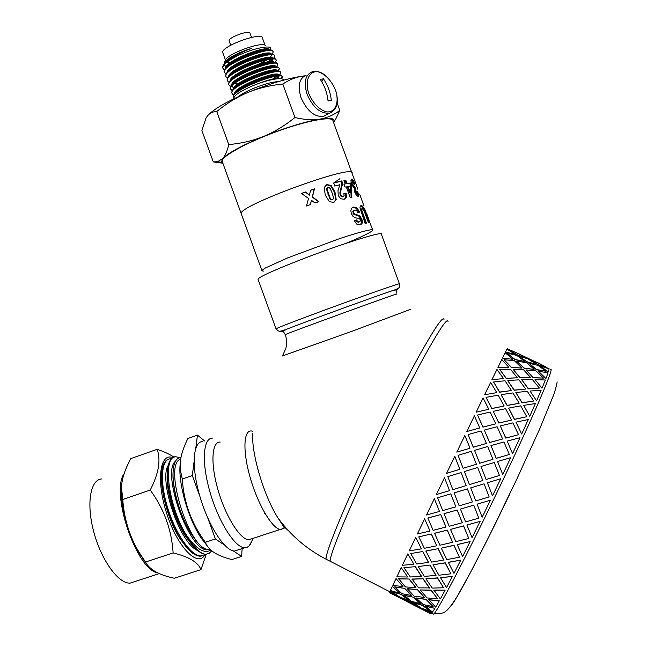 <?xml version="1.0" encoding="UTF-8"?>
<svg xmlns="http://www.w3.org/2000/svg" width="647" height="647" viewBox="0 0 647 647"><rect width="100%" height="100%" fill="white"/><g stroke="black" fill="none" stroke-linecap="round" stroke-linejoin="round"><path stroke-width="0.97" d="M279.698 78.667C275.573 77.826 267.292 79.921 254.853 84.943M236.883 91.276L237.473 91.308M276.115 78.513L278.728 75.998M278.922 75.27C279.633 69.092 232.629 86.989 234.78 93.629M277.595 78.416L279.205 75.99M278.687 75.392C274.902 72.165 239.058 85.727 235.54 92.885M270.98 76.629L273.155 75.351M277.393 71.089C278.089 64.821 231.27 82.614 233.252 89.407M273.649 76.039L275.015 75.109M277.102 71.17C273.091 67.984 237.684 81.401 234.052 88.623M275.873 66.908C276.536 60.559 229.911 78.238 231.723 85.186M234.133 83.811L238.128 83.714M275.525 66.94C271.311 63.802 236.325 77.058 232.564 84.353M232.038 86.132L232.944 87.296M274.352 62.719C274.943 56.313 228.561 73.863 230.195 80.956M273.948 62.719C269.532 59.621 234.99 72.707 231.084 80.074M270.592 61.562L272.759 59.095M272.824 58.497C273.139 52.124 227.186 69.52 228.674 76.726M271.845 61.554L273.058 59.095M272.355 58.489C267.729 55.44 233.64 68.364 229.604 75.796M271.295 54.267C271.328 47.943 225.811 65.193 227.154 72.504M259.245 63.972L267.276 59.734M270.389 57.34L271.611 55.189M270.761 54.267C265.933 51.259 232.265 64.037 228.116 71.526M224.412 65.072L225.107 65.687M265.262 54.922L266.572 54.033M269.759 50.045C269.54 43.745 224.428 60.85 225.625 68.275M224.444 64.506L224.428 65.226L226.086 66.827M267.235 54.583L268.052 53.936M269.176 50.037C264.162 47.069 230.882 59.702 226.628 67.264M224.517 69.763L222.754 68.048C222.754 64.959 227.639 60.899 237.409 55.86C230.114 59.322 225.391 62.419 223.239 65.153L222.536 67.45L223.587 68.833M226.07 73.928L224.274 72.229C221.468 64.417 273.762 44.538 273.196 52.092L272.055 54.316M260.919 60.616L264.356 58.877M273.034 51.639L272.613 50.798C269.492 45.961 228.173 61.239 224.493 69.803L224.056 71.631M226.83 77.745L225.803 76.411C223.037 68.711 275.323 48.84 274.716 56.273L273.503 58.529M261.388 65.201L265.407 63.236M267.882 61.861L271.983 59.112M274.716 56.273L274.166 55.019C271.239 50.167 229.548 65.59 225.997 74.065L225.787 76.37M228.342 81.91L227.315 80.592C224.598 73.006 276.884 53.135 276.237 60.454L274.789 62.727M261.566 69.892L266.394 67.603M276.075 60.001L275.719 59.233C272.937 54.405 230.955 69.933 227.501 78.319L227.307 80.56M230.728 86.423L228.836 84.773C226.159 77.3 278.453 57.429 277.757 64.635L276.253 66.948M261.145 74.801L267.316 72.003M277.539 64.037L277.264 63.455C274.643 58.626 232.378 74.268 229.006 82.557L228.626 84.183M232.289 90.588L230.364 88.954C227.72 81.595 280.014 61.724 279.278 68.817L277.846 71.17M270.778 75.804L266.79 77.769M262.617 78.91L268.157 76.435M279.132 68.396L278.808 67.676C276.398 62.84 233.785 78.611 230.502 86.811L230.34 88.898M233.85 94.753L231.885 93.136C229.289 85.889 281.574 66.018 280.806 72.998L279.278 75.392M238.136 90.815L237.303 90.887M238.072 90.216L239.188 90.095M272.476 79.112L277.45 76.087M280.588 72.407L280.361 71.89C278.153 67.045 235.136 82.97 231.998 91.073L231.861 93.063M233.737 98.037L233.405 97.317C230.858 90.184 283.135 70.321 282.327 77.179L281.51 78.821M280.814 78.724L282.108 76.686M282.173 76.767L281.906 76.103C279.868 71.267 236.519 87.329 233.502 95.327L233.381 97.244M224.42 62.541L225.431 60.43C226.086 54.138 263.28 40.599 265.682 45.775M230.356 62.597L226.822 62.33M223.239 65.153C228.44 59.087 237.837 53.499 251.432 48.388C241.048 51.614 232.944 55.391 227.121 59.718L223.838 64.36M264.211 55.141L265.86 54.122M270.535 50.094L270.842 48.088C269.411 44.958 251.513 48.913 237.409 55.86M207.93 115.384C214.06 108.866 227.291 101.264 247.615 92.578C269.621 83.609 288.433 78.052 304.05 75.917C296.819 76.791 289.727 79.492 282.779 84.029C269.864 85.355 258.145 88.202 247.615 92.578C237.101 97.001 226.814 103.318 216.745 111.527C212.766 111.567 209.604 113.128 207.258 116.201L205.924 118.247L201.896 130.589L213.292 161.904L217.618 161.669L222.681 158.588L221.298 162.308L222.916 163.392M304.05 75.917L304.632 75.845M333.48 122.251L333.925 121.312C334.758 118.288 330.043 117.56 319.772 119.137C326.784 117.989 333.472 115.101 339.837 110.467L335.575 119.363L333.504 122.323M222.293 163.149L213.292 161.904M222.681 158.588C225.124 155.967 227.154 151.301 228.771 144.588C241.614 143.383 253.212 140.666 263.58 136.436C242.107 145.373 228.48 152.757 222.681 158.588M263.58 136.436C273.94 132.231 284.405 125.93 294.975 117.528C304.527 119.768 312.792 120.302 319.772 119.137C304.373 121.854 285.642 127.621 263.58 136.436M227.121 59.718L224.105 64.045M337.168 103.132L339.837 110.467M216.745 111.527L228.771 144.588M282.779 84.029L294.975 117.528M233.931 98.732C233.235 95.926 239.317 91.688 252.184 86.027C267.219 79.63 283.621 76.645 283.418 80.196M251.432 48.388C238.557 52.892 229.822 57.712 225.229 62.856M333.658 183.052L339.966 178.645M251.529 37.389L250.017 33.232C249.985 29.511 227.995 37.51 229.119 40.842L229.208 41.076M265.068 45.29L262.456 38.108C262.536 31.193 220.603 46.455 222.754 52.561L222.908 52.997M227.089 62.12L230.599 62.419M351.831 172.7L332.995 120.924C333.14 115.773 307.349 120.391 276.989 131.47C246.628 142.494 221.395 156.445 222.147 161.273L222.439 162.065M222.147 161.273L241.202 213.623C237.74 205.908 356.327 162.745 352.049 173.283C356.327 162.745 237.74 205.908 241.202 213.623L261.93 270.575M360.452 205.94L361.608 206.45L363.266 209.264M361.463 208.884L360.953 209.563L361.172 211.084L365.555 223.264M364.318 209.466L369.235 222.794L368.483 222.819L364.067 210.793L362.271 208.56L361.754 209.248L361.964 210.76L366.412 223.102L365.045 223.361L359.942 207.792L360.217 206.28L361.163 205.625L362.433 206.118L364.318 209.466L363.565 209.757M351.192 179.429L353.205 182.05M357.387 193.437L357.831 196.203L358.656 195.879L358.066 196.421L356.271 195.006L354.774 192.216L354.378 188.536L351.677 184.613L350.925 180.715L351.766 179.057L353.311 180.424L354.977 183.926L354.362 184.249L352.752 181.767L352.995 184.63L353.941 186.571L355.082 187.007L356.562 193.259L357.176 193.744L357.387 193.154L356.966 191.463L357.872 192.005L358.656 195.879M354.297 187.436L355.13 189.992L355.09 192.224L356.489 194.011M352.615 181.823L351.677 182.883L352.203 184.961L353.141 186.902L354.127 187.509M353.901 187.59L354.726 187.266L353.901 187.59M357.209 192.272L357.872 192.005M354.338 184.185L354.977 183.926M317.814 246.272L317.96 246.677M325.692 243.83L335.381 240.061M317.847 246.264L318.009 246.717M343.921 193.615L345.49 193.477L345.733 197.691L344.503 199.163M333.674 183.109L341.26 181.209L341.753 184.67L339.877 192.766L340.128 194.933L341.187 196.526L343.064 196.575M339.538 185.818L339.675 184.775L334.766 186.077L333.634 182.988L341.931 180.893L342.409 184.363L340.468 192.482L340.71 194.65L341.77 196.243L343.185 196.518L344.123 195.58L343.848 193.38L346.153 193.17L346.38 197.392L344.131 199.284L340.645 198.718L338.252 195.596L337.969 190.768L339.538 185.818M345.49 193.477L346.153 193.17M339.877 192.766L340.468 192.482M341.26 181.209L341.931 180.893M325.756 185.147L326.67 184.791L330.69 185.77L334.491 192.369L335.704 199.834L334.151 202.123M327.536 187.606L326.8 188.253L326.67 189.838L329.784 198.411L331.013 199.737L332.008 199.858L333.302 198.92L333.423 197.351L332.113 192.903L330.31 188.77L329.088 187.436L328.061 187.323L327.22 188.002L327.083 189.587L330.196 198.168L331.442 199.494L332.518 199.591L332.073 199.834M335 192.094L336.205 199.575L333.537 202.365L329.388 201.646L325.239 195.022L324.179 187.412L327.01 184.565L331.183 185.503L335 192.094L334.491 192.369M343.978 184.355L345.215 183.918L343.953 180.456L345.757 180.101L347.027 183.554L350.439 182.996L351.491 185.867L351.839 197.4L350.278 197.747L346.282 186.821L344.988 187.104L343.921 184.201L345.215 183.918M344.01 180.618L345.037 180.424L346.299 183.877L349.671 183.327L350.723 186.19L351.119 197.553M348.086 186.449L347.358 186.773L349.501 192.644L350.229 192.321L350.1 186.085L348.086 186.449L350.229 192.321M350.723 186.19L351.491 185.867M349.671 183.327L350.439 182.996M346.299 183.877L347.027 183.554M345.037 180.424L345.757 180.101M357.848 189.231L354.645 180.351M364.002 206.142L359.675 194.132M301.51 193.518L305.424 192.11L309.379 195.151L310.641 190.178L314.45 188.884L312.404 196.931L318.922 201.629L314.943 202.988L311.458 200.271L310.398 204.581L306.468 205.997L308.546 198.443L301.413 193.445L305.521 191.965L309.525 194.998M311.458 200.271L310.317 204.614M310.609 190.299L314.216 189.078L312.234 197.1L318.591 201.743M352.575 207.444L356.23 208.221L358.834 212.386L358.026 212.75M354.321 220.74L355.818 220.223L357.095 221.978L359.134 221.986M354.046 210.267L352.809 211.351L353.497 214.133L359.101 216.244L361.131 219.519L361.665 222.05L360.468 224.768M353.699 207.016L356.974 207.905L359.595 212.07L358.034 212.766L356.457 210.421L354.904 209.927L353.488 211.051L353.569 212.855L355.219 214.383L359.845 215.928L361.883 219.204L362.417 221.743L361.964 223.733L360.33 224.8L356.829 224.185L354.297 220.692L356.497 219.923L357.783 221.678L359.077 221.97L360.387 220.967L360.29 219.826L359.635 218.856L354.653 217.513L352.761 216.098L351.289 213.47L350.828 210.542L351.644 208.213L352.995 207.323M355.818 220.223L356.497 219.923M358.834 212.386L359.595 212.07M372.769 230.235L364.617 208.795M368.927 220.805L369.849 222.851M368.733 220.271L369.081 220.748M367.132 214.699L369.105 220.134M285.262 334.677L285.246 334.636C287.794 340.832 285.707 349.712 285.659 348.935L282.432 355.963L350.48 331.822L410.861 309.217M288.222 530.459C285.012 527.903 281.55 523.658 277.838 517.737L277.838 517.737C263.952 496.103 251.327 453.442 252.726 433.627L252.726 433.627M285.092 526.941L284.138 528.195L280.782 529.529C272.816 529.432 258.476 505.817 250.583 478.926C242.585 452.035 243.329 430.126 251.359 430.959L252.856 431.258M281.122 529.327L283.976 528.073M284.308 527.717L284.971 526.812M238.484 549.764L234.635 551.026C224.735 551.179 208.091 525.307 199.632 495.456C191.035 465.605 193.065 441.068 202.923 441.521M251.764 541.216L249.071 545.971L247.049 547.338L244.695 547.742C235.007 547.823 218.492 521.846 209.96 491.946C201.29 462.055 203.077 437.55 212.734 438.084M252.128 538.668L248.828 539.752C240.28 539.776 225.674 516.597 218.039 490.005C210.291 463.422 211.706 441.521 220.239 442.038M263.45 271.101C261.348 271.053 262.035 269.993 265.521 267.907L287.915 257.789L339.998 238.484C356.343 233.098 367.876 229.944 371.993 229.669C375.721 229.976 364.795 235.613 345.83 243.409M444.028 319.885C443.607 315.121 435.698 326.403 420.299 353.731C405.143 380.962 383.906 422.903 365.506 462.112C341.098 514.033 325.304 553.557 326.039 559.17L330.124 561.248C329.549 555.724 345.522 516.257 369.971 464.32C388.41 425.095 409.616 383.105 424.675 355.81C439.968 328.409 447.764 317.062 448.056 321.769C447.764 317.062 439.968 328.409 424.675 355.81C409.616 383.105 388.41 425.095 369.971 464.32C345.522 516.257 329.549 555.724 330.124 561.248L389.826 591.746M432.794 613.704L433.708 614.165C437.437 610.776 457.777 572.773 483.455 520.39C502.848 480.858 523.14 437.566 535.878 408.621C548.607 379.474 553.379 366.477 550.201 369.631M433.644 614.132L432.859 613.728M450.797 493.863L437.598 497.794L442.718 510.564L455.86 506.819L450.797 493.863L437.598 497.794M478.829 518.166L473.733 505.161L460.446 509.084L465.573 521.894L478.829 518.166L473.725 505.202L460.446 509.084M519.767 354.346L544.151 365.992M548.268 371.976L540.35 366.056L548.268 371.976M545.906 378.503L538.466 371.241L545.906 378.503M541.992 388.176L535.037 379.603L541.992 388.176M536.565 400.841L530.071 391.039L536.565 400.841M529.739 416.256L523.674 405.345L529.739 416.256M521.668 434.016L515.974 422.184L521.668 434.016M512.578 453.628L507.183 441.092L512.578 453.628M502.751 474.477L497.559 461.513L502.751 474.477M492.504 495.893L487.393 482.791L492.504 495.893M490.434 500.204L477.065 504.175L482.161 517.212L490.434 500.204L477.057 504.207M480.106 521.393L466.891 524.992L472.067 537.657L480.106 521.393L466.867 525.065M470.118 541.579L457.211 544.564L462.581 556.574L470.118 541.579L457.162 544.677M460.777 560.124L448.322 562.275L453.976 573.388L460.777 560.124L448.258 562.413M452.382 576.461L440.494 577.593L446.503 587.63L452.382 576.461L440.421 577.763M445.16 590.137L433.935 590.137L440.356 598.952L445.16 590.137L433.846 590.323M439.297 600.837L428.791 599.632L435.657 607.129L439.297 600.837L428.694 599.834M434.905 608.374L425.152 605.924L432.487 612.07L434.905 608.374L425.055 606.134M425.532 610.25L432.139 612.458L423.049 608.989L430.853 613.793L431.509 613.299L422.944 609.199M547.055 367.617L538.223 364.916L530.168 359.708L538.328 364.714L547.055 367.617L538.644 363.104L530.168 359.708M535.991 364.261L526.836 361.932L519.015 356.303L526.941 361.722L535.991 364.261M524.499 361.414L514.923 359.659L507.434 353.408L515.028 359.457L524.499 361.414M512.481 359.287L502.493 358.098L512.481 359.287M546.052 371.273L536.468 369.769L528.882 363.218L536.565 369.566L546.052 371.273L538.094 365.434L528.882 363.218M534.042 369.413L524.135 368.272L516.783 361.309L524.232 368.078L534.042 369.413M521.603 368.054L511.284 367.48L504.264 359.902L511.381 367.294L521.603 368.054M508.655 367.407L497.939 367.391L508.655 367.407M543.496 378.107L533.16 377.783L526.051 369.906L533.249 377.589L543.496 378.107L536.023 370.917L526.051 369.906M530.548 377.719L519.897 377.751L513.111 369.275L519.986 377.573L530.548 377.719M517.188 377.824L506.148 378.398L499.678 369.348L506.229 378.228L517.188 377.824M503.342 378.608L491.938 379.7L503.342 378.608M539.388 388.079L528.324 388.879L521.684 379.732L528.413 388.71L539.388 388.079L532.408 379.571L521.684 379.732M525.534 389.098L514.179 390.238L507.766 380.703L514.26 390.076L525.534 389.098M511.3 390.586L499.597 392.211L493.556 381.973L499.67 392.058L511.3 390.586M496.629 392.672L484.611 394.759L496.629 392.672M499.427 475.48L486.115 479.524L481.012 466.479L486.123 479.516L499.452 475.456L494.251 462.5L481.012 466.479M482.783 480.543L478.869 481.732M468.396 481.869L464.4 471.558L469.455 484.611L482.791 480.535L477.688 467.49L464.4 471.55M457.316 473.725L447.813 476.629L452.835 489.658L466.123 485.622L463.503 478.837M449.536 490.62L444.497 477.64L449.536 490.62M489.156 496.904L488.032 494.025M484.061 483.81L470.717 487.862L475.788 500.948L489.156 496.92L484.061 483.81L470.717 487.878M472.464 501.91L467.393 488.873L454.105 492.877L459.168 505.857L472.464 501.91M439.483 511.405L434.347 498.691L439.483 511.405M462.314 522.719L457.162 509.973L444.036 513.661L449.212 526.286L462.314 522.719M446.009 527.038L440.777 514.551L427.853 517.996L433.126 530.322L446.009 527.038M429.996 530.977L424.65 518.829L429.996 530.977M468.8 538.482L463.608 525.882L450.522 529.392L455.828 541.652L468.8 538.482L463.576 525.962L450.522 529.392M452.657 542.291L447.328 530.119L434.517 533.233L439.911 545.227L452.657 542.291M436.822 545.761L431.355 533.977L418.763 536.864L424.367 548.316L436.822 545.761M421.375 548.737L415.73 537.39L421.375 548.737M433.126 606.668L426.195 599.308L415.972 597.925L423.219 604.557L433.126 606.668L426.106 599.502L415.972 597.925M420.898 603.756L413.595 597.254L403.938 595.094L411.363 601.281L420.898 603.756M409.163 600.335L401.577 594.488L392.292 591.973L400.113 597.302L409.163 600.335M389.729 591.956L389.437 592.628L398.026 596.211L390.157 591.018L395.64 594.981L389.729 591.956L390.06 591.229M430.142 611.302L422.742 605.293L413.271 602.689L420.995 607.97L430.142 611.302L422.645 605.495L413.271 602.689M418.868 606.854L411.088 601.702L402.183 598.338L410.085 603.182L418.868 606.854M404.472 599.995L395.398 595.353M417.396 606.239L415.9 605.325M425.386 610.687L416.264 606.004M420.776 607.824L417.8 606.037M399.709 592.943L392.317 586.4L399.709 592.943M411.791 595.539L404.682 588.349L394.743 586.845L401.981 593.72L411.791 595.539M424.464 597.432L417.63 589.587L407.222 588.649L414.185 596.178L424.464 597.432M437.631 598.798L431.161 590.113L420.202 589.943L426.98 597.917L437.631 598.798L431.072 590.307L420.202 589.943M402.927 586.465L396.013 578.588L402.927 586.465M415.948 587.541L409.308 579.025L398.625 578.733L405.394 586.934L415.948 587.541M429.543 587.913L423.162 578.774L412.034 579.033L418.536 587.856L429.543 587.913M443.607 587.775L437.55 577.86L425.92 578.822L432.245 588.091L443.607 587.775L437.477 578.03L425.92 578.822M407.675 576.817L401.229 567.662L407.675 576.817M421.593 576.412L415.398 566.659L403.93 567.686L410.327 576.97L421.593 576.412M436.046 575.345L430.077 565.025L418.213 566.546L424.359 576.428L436.046 575.345M450.927 573.808L445.233 562.785L433.005 564.774L438.917 575.223L450.927 573.808L445.176 562.93L433.005 564.774M413.87 564.144L407.853 553.816L413.87 564.144M428.605 562.372L422.806 551.511L410.732 553.549L416.7 564.006L428.605 562.372M443.818 560.011L438.205 548.656L425.855 550.985L431.549 562.097L443.818 560.011M459.402 557.221L454.008 545.292L441.286 548.146L446.851 559.606L459.402 557.221L453.959 545.405L441.286 548.146M459.823 469.31L454.784 456.337L446.551 473.386L459.823 469.31L451.946 471.728M476.394 464.271L463.131 468.307L458.076 455.359L463.139 468.299L476.394 464.271M492.917 459.33L479.71 463.276L474.566 450.425L479.726 463.244L492.917 459.33M509.359 454.493L496.217 458.359L490.976 445.605L496.241 458.311L509.359 454.493L503.956 441.974L490.976 445.605M469.989 448.209L456.814 452.14L469.989 448.209M486.358 443.462L473.272 447.239L468.121 434.566L473.297 447.19L486.358 443.462M502.549 438.973L489.609 442.54L484.312 430.085L489.65 442.467L502.549 438.973M518.562 434.703L505.76 438.108L500.285 425.936L505.808 438.019L518.562 434.703L512.861 422.895L500.285 425.936M479.71 427.982L466.786 431.525L479.71 427.982M495.675 423.85L482.929 427.125L477.559 415.034L482.969 427.036L495.675 423.85M511.356 420.121L498.837 423.073L493.265 411.322L498.894 422.968L511.356 420.121M526.787 416.717L514.454 419.426L508.655 408.079L514.519 419.313L526.787 416.717L520.698 405.847L508.655 408.079M488.687 409.284L476.152 412.196L488.687 409.284M504.07 406.057L491.785 408.597L486.059 397.468L491.849 408.475L504.07 406.057M519.088 403.348L507.102 405.475L501.11 394.799L507.175 405.337L519.088 403.348M533.783 401.043L522.048 402.871L515.853 392.543L522.121 402.725L533.783 401.043L527.265 391.289L515.853 392.543M514.777 354.321L505.542 351.936L514.777 354.321M525.857 357.945L517.034 354.993L509.068 350.076L517.139 354.782L525.857 357.945M533.371 360.921L523.035 356.093M512.319 351.07L519.816 354.257M396.401 595.458L395.471 594.892M400.072 597.278L397.395 595.62M402.749 598.354L400.598 597.488M525.962 357.734L517.737 353.254M507.159 348.733L515.61 352.405M517.729 353.311L509.173 349.873M536.088 364.059L528.001 358.931L519.112 356.101M524.596 361.212L516.84 355.462L507.531 353.205M534.139 369.211L526.521 362.741L516.88 361.107M521.7 367.86L514.422 360.767L504.361 359.708M548.373 371.774L549.149 368.839L540.35 366.056M530.637 377.533L523.504 369.728L513.111 369.275M517.276 377.646L510.467 369.235L499.678 369.348M546.003 378.309L548.025 372.826L538.466 371.241M525.623 388.928L518.959 379.838L507.855 380.533M511.381 390.424L505.032 380.768L493.556 381.973M542.089 387.99L545.348 379.999L535.037 379.603M514.875 354.119L506.973 349.081L505.639 351.733M512.578 359.085L505.145 352.712L502.59 357.904M508.744 367.221L501.797 359.514L498.028 367.213M503.423 378.438L496.936 369.437L492.011 379.53M519.161 403.202L512.95 392.915L501.182 394.654M504.134 405.92L498.206 395.147L486.123 397.339M536.654 400.679L541.118 390.295L530.071 391.039M511.421 420.008L505.606 408.686L493.265 411.322M495.723 423.753L490.151 412.034L477.559 415.034M529.812 416.118L535.392 403.558L523.674 405.345M502.598 438.884L497.106 426.737L484.312 430.085M486.39 443.397L481.093 430.959L468.121 434.566M521.725 433.919L528.292 419.507L515.974 422.184M492.949 459.281L487.709 446.543L474.591 450.377M476.418 464.247L471.299 451.355L458.092 455.326M512.618 453.563L519.978 437.712L507.183 441.092M496.702 392.527L490.644 382.337L484.676 394.621M488.744 409.163L483.066 397.937L476.2 412.09M479.759 427.893L474.388 415.827L466.819 431.452M470.013 448.161L464.861 435.496L456.831 452.107M466.123 485.622L461.085 472.569L447.813 476.629M502.776 474.453L510.701 457.664L497.559 461.513M444.489 477.656L436.329 494.583L449.519 490.652M472.456 501.943L467.385 488.889L454.097 492.909M492.504 495.909L500.746 478.723L487.401 482.783M455.86 506.819L450.781 493.896M434.323 498.748L426.502 514.988L439.45 511.47M457.162 509.973L444.004 513.734M440.777 514.551L427.813 518.085M462.281 522.792L457.138 510.03M445.969 527.127L440.744 514.632M424.61 518.918L417.38 533.945L429.948 531.082M447.328 530.119L434.469 533.338M431.355 533.977L418.763 536.864M452.617 542.404L447.287 530.208M436.765 545.882L431.298 534.082M415.673 537.511L409.26 550.872L421.31 548.874M438.205 548.656L425.791 551.123M422.806 551.511L410.732 553.549M443.753 560.148L438.148 548.777M428.54 562.526L422.742 551.648M407.772 553.969L402.361 565.284L413.789 564.313M430.077 565.025L418.213 566.546M415.398 566.659L403.93 567.686M435.965 575.515L430.004 565.179M421.512 576.59L415.317 566.829M401.14 567.84L396.846 576.841L407.586 577.003M423.162 578.774L411.953 579.211M409.308 579.025L398.536 578.928M429.454 588.099L423.081 578.952M415.859 587.727L409.219 579.211M395.924 578.782L392.834 585.3L402.83 586.659M417.63 589.587L407.133 588.851M404.682 588.349L394.646 587.047M424.375 597.626L417.541 589.781M411.694 595.741L404.585 588.544M392.219 586.603L390.367 590.557L399.611 593.145M413.595 597.254L403.833 595.305M401.577 594.488L392.292 591.973M420.801 603.958L413.498 597.456M409.066 600.537L401.48 594.698M411.088 601.702L402.086 598.548M400.024 597.424L391.532 593.622M418.763 607.064L410.991 601.912M391.484 593.72L408.022 602.042M407.974 602.139L399.919 597.634M420.833 608.059L412.155 604.161M410.028 603.15L407.99 602.114M389.437 592.668L391.5 593.687M432.042 612.669L431.509 613.299M412.123 604.225L410.012 603.182M397.929 596.421L395.64 594.981M412.107 604.258L428.694 612.733L420.736 608.269M430.724 613.72L428.71 612.701M308.805 93.637C313.188 103.496 319.084 109.578 326.492 111.866C335.445 112.901 339.667 102.307 335.478 89.982C331.264 80.374 325.49 74.324 318.154 71.817C309.153 70.418 304.511 80.932 308.805 93.637M323.468 78.869C327.803 85.121 330.415 92.319 331.321 100.455L328.053 100.932C327.139 92.772 324.519 85.558 320.176 79.282L323.468 78.869L321.737 81.676M306.12 75.246C299.165 78.368 297.483 85.857 301.065 97.721C306.961 110.944 314.442 117.164 323.508 116.379L326.913 114.568M331.321 100.455L327.964 100.131M191.423 544.07L185.624 536.363C174.172 519.088 165.729 489.261 167.274 473.628L167.492 470.474C165.818 487.353 174.957 519.654 187.29 538.272C193.946 548.349 200.012 553.686 205.479 554.277C199.446 553.411 192.822 546.594 185.6 533.84C167.225 503.115 162.623 454.663 176.251 456.839L179.599 457.655M197.594 550.5C179.332 543.116 158.483 479.354 168.252 465.339M264.631 512.78L264.623 513.483M174.051 457.283C170.387 458.294 168.204 462.694 167.492 470.474M173.008 457.672C159.833 452.059 155.903 480.778 166.894 514.042C177.658 547.402 197.82 567.92 204.921 554.762M206.272 554.277L200.958 569.627C198.192 562.316 188.908 556.752 173.121 552.926C171.69 529.877 164.055 508.914 150.217 490.046C158.685 473.75 160.99 460.171 157.148 449.317C164.637 451.905 170.307 454.55 174.14 457.251M209.968 549.125L208.73 549.254C189.636 551.923 162.429 463.656 180.699 459.152M210.218 549.376L208.544 549.618C204.767 549.521 200.457 546.335 195.62 540.067L191.933 534.923C180.262 517.446 171.544 486.366 173.226 470.248C174.067 461.804 176.655 457.558 180.99 457.502M185.6 533.84C195.677 548.802 204.112 554.204 210.922 550.031M211.82 550.799L208.997 553.484L205.479 554.277M204.589 440.939L197.448 435.124L187.873 438.496C183.336 447.684 180.82 455.577 180.319 462.176L180.416 470.329L182.3 478.99C183.716 502.209 191.399 523.31 205.35 542.291L205.778 543.213C209.038 550.686 217.764 556.137 231.95 559.558L241.614 556.42L242.14 548.575M207.736 546.513L200.942 537.754C188.164 518.684 178.119 483.058 180.133 464.619L180.246 463.195M157.917 572.894C136.622 570.508 110.176 492.432 124.151 473.636M145.996 562.841L138.167 551.762C127.014 531.316 121.434 510.895 121.418 490.483L121.523 487.531L122.736 499.508C124.297 520.511 130.362 539.072 140.957 555.207L145.51 562.041C149.554 569.659 159.178 575.062 174.383 578.256L200.958 569.627M157.148 449.317L130.807 458.594C124.766 469.827 121.668 479.467 121.523 487.531M195.62 540.067L191.884 534.867C180.23 517.479 171.512 486.843 173.161 471.194L173.161 471.162M185.325 545.817L179.729 538.255C168.438 520.859 160.116 490.555 161.572 473.507M168.527 459.2C165.608 460.146 163.521 463.131 162.268 468.153L161.604 472.973C160.035 489.803 168.883 521.231 180.99 539.703C188.115 550.565 194.561 556.064 200.327 556.21L202.794 555.716M205.56 554.285L201.144 555.935C191.156 556.436 175.337 533.646 167.452 507.127C159.437 480.616 161.483 458.513 170.557 458.82L171.366 458.877M194.051 461.829L192.305 475.545L182.3 478.99M197.448 435.124L195.806 448.039M173.121 552.926L145.51 562.041M150.217 490.046L122.736 499.508M207.8 518.085L215.402 538.975L205.35 542.291M192.305 475.545L199.915 496.435M215.402 538.975L224.299 544.895M233.235 550.848L241.614 556.42M210.146 549.4L207.986 549.796C189.264 552.853 161.168 471.849 175.442 461.311M134.73 581.604L130.128 583.109C118.514 583.982 101.191 560.076 93.718 531.705C86.1 503.342 90.434 479.257 101.943 478.926M144.305 560.302L143.852 560.253M143.416 558.984L142.801 558.854M278.566 81.571C272.282 81.886 263.911 84.167 253.438 88.396C246.572 91.3 241.582 94.033 238.476 96.589M365.272 214.028L365.951 213.761M362.603 207.905L363.436 207.582M361.608 206.45L362.433 206.118M360.516 205.883L361.163 205.625M362.174 213.987L362.967 213.664M361.172 211.084L361.964 210.76M360.953 209.563L361.754 209.248M352.494 180.748L353.311 180.424M351.345 179.235L351.766 179.057M357.734 194.771L358.559 194.448M356.368 194.068L357.176 193.744M355.761 193.582L356.562 193.259M355.09 192.224L355.899 191.9M354.726 190.59L355.535 190.267M353.141 186.902L353.941 186.571M352.203 184.961L352.995 184.63M351.677 182.883L352.486 182.551M345.733 197.691L346.38 197.392M342.578 196.809L343.185 196.518M341.187 196.526L341.77 196.243M340.128 194.933L340.71 194.65M340.791 189.425L341.406 189.126M341.753 184.67L342.409 184.363M331.013 199.737L331.442 199.494M329.784 198.411L330.196 198.168M327.964 194.278L328.377 194.035M326.67 189.838L327.083 189.587M326.8 188.253L327.22 188.002M335.704 199.834L336.205 199.575M330.69 185.77L331.183 185.503M326.565 184.824L327.01 184.565M356.23 208.221L356.974 207.905M358.592 222.22L359.295 221.921M357.095 221.978L357.783 221.678M361.228 224.04L361.964 223.733M361.665 222.05L362.417 221.743M361.131 219.519L361.883 219.204M359.101 216.244L359.845 215.928M356.416 215.03L357.12 214.723M354.532 214.683L355.219 214.383M353.497 214.133L354.176 213.833M352.898 213.146L353.569 212.855M352.809 211.351L353.488 211.051M283.208 331.046L282.197 331.369C279.1 332.315 280.499 331.636 286.395 329.315L283.143 331.24L285.246 334.636C284.51 334.24 402.976 291.118 396.077 294.296M280.782 529.529L284.324 527.637L277.838 517.737C290.543 535.271 306.613 549.077 326.039 559.17L327.536 559.93M258.064 279.423L257.943 279.1C260.288 276.269 276.455 269.079 306.452 257.514C344.891 242.835 383.897 230.825 381.358 234.174L399.409 283.79M276.067 328.886L276.034 328.797C278.841 327.253 295.323 320.912 325.473 309.767C364.067 295.533 402.555 282.1 399.442 283.879C399.563 287.6 400.404 287.769 393.958 290.163C398.131 288.797 398.908 288.667 396.296 289.767M257.943 279.1L276.034 328.797C278.897 331.515 278.194 332.243 286.395 329.315C305.109 321.882 379.134 294.943 393.958 290.163L396.401 290.018L396.061 294.256M509.61 494.316C481.667 552.853 454.477 603.886 450.102 606.967M325.886 75.845C321.155 71.93 316.561 70.588 312.121 71.817C305.174 74.931 303.508 82.444 307.115 94.357C313.027 107.645 320.516 113.912 329.574 113.152L332.647 111.616M222.536 67.45L222.754 68.048M225.585 75.812L225.795 76.411M227.105 79.993L227.315 80.592M230.146 88.364L230.364 88.954M231.666 92.545L231.885 93.136M233.187 96.726L233.405 97.317M268.659 47.11L270.842 48.088M333.925 121.312L335.575 119.363M221.298 162.308L217.618 161.669M270.406 50.086L270.81 49.625M224.655 69.528L223.749 69.391M271.869 54.299L273.018 52.973M226.224 73.677L225.213 73.523M273.325 58.513L274.563 57.09M227.793 77.834L226.701 77.672M229.362 81.983L228.173 81.805M230.93 86.132L229.636 85.93M277.717 71.162L279.156 69.496M232.508 90.289L231.116 90.07M279.172 75.384L280.693 73.621M234.077 94.446L232.605 94.211M281.332 78.797L282.221 77.753M224.25 64.724L224.428 65.226M253.05 52.625L253.357 53.475M229.119 40.842L230.72 45.225M222.754 52.561L225.52 60.163M360.565 205.94L361.374 205.617M351.329 179.251L351.79 179.057M356.351 194.068L357.16 193.744M355.122 189.992L355.664 189.773M342.498 196.825L343.104 196.534M332.008 199.858L332.445 199.616M326.67 184.791L327.107 184.532M353.302 207.266L354.006 206.951M358.373 222.269L359.077 221.97M352.049 173.283L354.467 179.931M244.695 547.742L234.635 551.026M253.042 538.369L250.421 544.216M280.216 529.464L248.828 539.752M395.762 594.787L397.994 595.919M402.483 598.216L404.69 599.34M416.628 605.438L418.9 606.603M423.421 608.908L425.605 610.024M431.662 613.121L433.708 614.165M400.444 597.432L399.806 597.108M421.343 608.107L420.696 607.776M416.506 605.632L404.618 599.559M557.083 381.867C557.075 383.695 555.943 388.014 553.695 394.824L539.752 428.824L516.565 479.67L489.302 535.853L470.571 572.304L457.397 596.049C450.069 608.091 446.422 611.019 445.096 611.666C444.586 612.895 440.89 613.623 434 613.841M323.508 116.379L329.574 113.152C336.869 109.941 339.012 102.727 335.995 91.518M200.942 537.754L205.778 543.213M138.167 551.762L140.957 555.207M185.624 536.363L187.29 538.272M179.729 538.255L180.99 539.703M201.152 555.935L200.327 556.21M208.544 549.618L207.986 549.796M209.757 548.915L208.73 549.254M159.364 573.557L130.128 583.109"/></g></svg>

